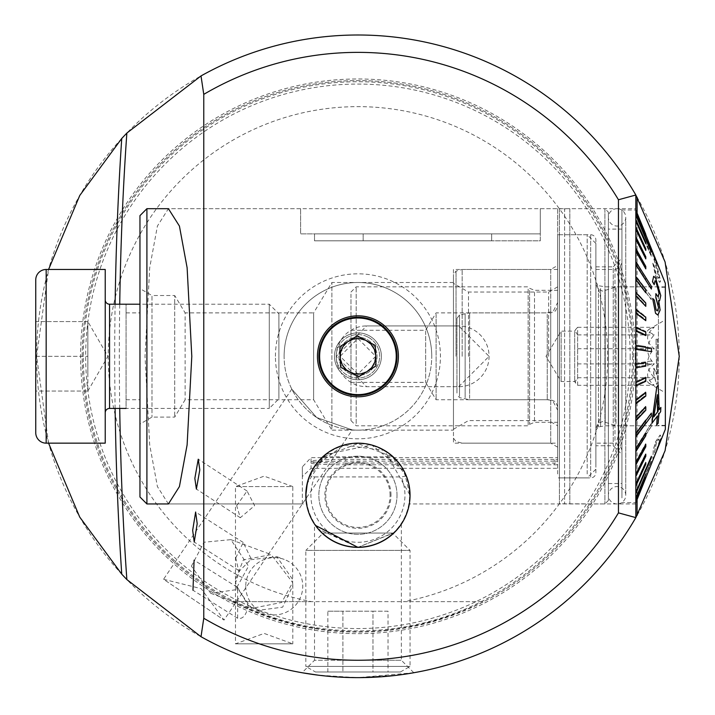 <?xml version="1.0" encoding="UTF-8"?>
<svg xmlns="http://www.w3.org/2000/svg" width="715" height="715" viewBox="0 0 715 715"><rect width="100%" height="100%" fill="white"/><g stroke="black" fill="none" stroke-linecap="round" stroke-linejoin="round"><path stroke-width="0.54" stroke-dasharray="3.58 2.68" d="M630.183 356.32A272.254 272.254 0 0 1 357.938 628.565A272.254 272.254 0 0 1 85.684 356.32A272.254 272.254 0 0 1 357.938 84.066A272.254 272.254 0 0 1 630.183 356.32M245.737 586.291A28.654 28.484 110.3 0 0 264.282 613.157A28.654 28.484 110.3 0 0 302.749 586.291A28.654 28.484 110.3 0 0 284.204 559.416A28.654 28.484 110.3 0 0 245.737 586.291M291.809 389.121L163.547 579.275L224.027 620.066L163.547 579.275L201.21 588.668L224.027 620.066L352.289 429.912L316.682 417.533L291.809 389.121L316.638 417.497L352.289 429.912M235.485 579.463L235.485 486.575L292.801 486.575L264.148 476.145L235.485 486.575L292.801 486.575L292.649 582.546L271.217 554.599L243.368 559.908L235.485 579.463L235.485 643.849L264.148 633.419L292.801 643.849L235.485 643.849L292.801 643.849L292.801 585.63L282.639 607.16L257.078 610.485L248.257 605.489C246.362 615.213 242.832 619.476 237.666 618.278L237.621 587.489L194.096 560.185M311.57 601.646L232.089 601.646A275.722 275.722 0 0 1 357.938 80.589A275.722 275.722 0 0 1 633.66 356.32A275.722 275.722 0 0 1 357.938 632.042A275.722 275.722 0 0 1 82.207 356.32A275.722 275.722 0 0 1 357.938 80.589A275.722 275.722 0 0 1 483.778 601.646L404.297 601.646A249.669 249.669 0 0 0 357.938 106.642A249.669 249.669 0 0 0 311.57 601.646L404.297 601.646M232.089 601.646C315.985 641.838 399.882 641.838 483.778 601.646L232.089 601.646M275.436 356.32A82.502 82.502 0 0 1 357.938 273.818A82.502 82.502 0 0 1 440.431 356.32A82.502 82.502 0 0 1 357.938 438.813A82.502 82.502 0 0 1 275.436 356.32M284.114 356.32A73.815 73.815 0 0 1 357.938 282.497A73.815 73.815 0 0 1 431.753 356.32A73.815 73.815 0 0 0 357.938 282.497A73.815 73.815 0 0 0 284.114 356.32A73.815 73.815 0 0 0 357.938 430.135A73.815 73.815 0 0 0 431.753 356.32A73.815 73.815 0 0 1 357.938 430.135A73.815 73.815 0 0 1 284.114 356.32M679.25 356.32A321.312 321.312 0 0 1 357.938 677.632A321.312 321.312 0 0 1 36.617 356.32A321.312 321.312 0 0 1 357.938 34.999A321.312 321.312 0 0 1 679.25 356.32M191.423 566.146L204.034 542.238L230.856 539.637L248.516 566.182L235.548 589.777L210.782 593.325L191.423 566.146M236.674 505.648L247.059 491.017L254.62 505.648L240.303 517.714L236.674 505.648M375.733 356.32A17.804 17.804 0 0 0 357.938 338.517A17.804 17.804 0 0 0 340.134 356.32L357.929 338.517L375.733 356.32L357.947 374.115L340.134 356.32A17.804 17.804 0 0 0 357.938 374.115A17.804 17.804 0 0 0 375.733 356.32M334.486 356.32A23.443 23.443 0 0 1 357.938 332.868A23.443 23.443 0 0 1 381.381 356.32A23.443 23.443 0 0 1 357.938 379.763A23.443 23.443 0 0 1 334.486 356.32A23.443 23.443 0 0 1 357.938 332.868A23.443 23.443 0 0 1 381.381 356.32A23.443 23.443 0 0 1 357.938 379.763A23.443 23.443 0 0 1 334.486 356.32M314.511 524.068L315.449 525.427L314.511 524.068L314.511 660.267L357.938 660.267L314.511 660.267L302.043 672.735L317.621 675.094L356.651 677.632M335.067 676.819L334.557 676.783M325.629 676.006L317.987 675.139M394.466 532.416L357.938 547.368L318.22 528.993M314.269 466.832L343.808 445.105L384.563 450.477L410.044 495.263A52.106 52.106 0 0 0 357.938 443.157A52.106 52.106 0 0 0 305.832 495.263C306.655 506.828 306.655 506.828 305.832 495.263A52.106 52.106 0 0 0 357.938 547.368A52.106 52.106 0 0 0 410.044 495.263L404.064 471.042L371.675 444.998L325.513 454.472L307.155 483.572M636.001 294.142L635.832 503.95L635.832 278.939L635.832 291.979L645.609 302.409L645.609 305.546L635.832 295.116L635.832 308.96L645.609 316.548L645.609 319.855L635.832 312.258L635.832 326.683L645.609 331.322L645.609 334.736L635.832 330.098L635.832 344.88L645.609 346.489L645.609 349.957L635.832 348.348L635.832 363.256L651.195 360.986L651.195 364.453L635.832 366.724L635.832 381.515L645.609 377.046L645.609 380.46L635.832 384.929L635.832 399.381L645.609 391.954L645.609 395.261L635.832 402.688L635.832 416.568L645.609 406.299L645.609 409.454L635.832 419.723L635.832 432.807L645.609 419.857L645.609 422.797L635.832 435.748L635.832 447.84L651.195 423.593L651.195 426.283L635.832 450.522L635.832 461.425L645.609 443.774L645.609 446.16L635.832 463.821L635.832 473.357L645.609 453.748L645.609 455.795L635.832 475.412L635.832 483.447L645.609 462.185L645.609 463.874L635.832 485.127L635.832 491.527L645.609 468.96L645.609 470.247L635.832 492.814L635.832 497.47L651.204 460.943L635.832 498.346L636.019 501.188L645.797 477.093L635.832 501.188M636.001 336.72L635.832 331.563M636.001 314.957L635.832 309.979M636.001 289.45L636.001 274.73M636.001 270.44L636.001 257.168M557.673 461.175L557.673 459.441A34.74 1.814 180 0 0 554.197 459.432L554.197 461.166A34.74 1.814 0 0 1 557.673 461.175L557.673 457.654L311.043 457.654L302.356 466.85L302.356 503.95L168.409 503.95L157.407 486.575L149.703 444.9L145.029 356.32L149.703 267.741L157.407 226.056L168.409 208.682L635.832 208.682M48.575 443.157L36.617 356.32L48.575 269.475M307.262 483.143L309.783 475.35M357.938 677.632L398.273 675.094L413.824 672.735L357.938 677.632M237.666 618.278L192.97 590.232M235.762 557.932L243.216 542.462L250.706 557.932L250.607 559.72L239.579 570.865L238.595 570.427L235.762 557.932M235.485 585.406L251.501 608.42L281.728 602.45L292.649 582.546L292.801 585.63M237.3 590.036L235.637 582.546L239.579 570.865M250.607 559.72L276.785 556.672L292.801 579.686M237.621 587.489L248.257 605.489M635.832 517.615L635.832 195.016M635.832 253.369L635.832 257.168M635.832 353.711L635.832 358.921M635.832 289.45L635.832 274.256L635.832 278.939L651.195 299.522L651.195 296.6L635.832 276.017L635.832 263.987L645.609 279.547L645.609 276.875L635.832 261.315L635.832 250.482L645.609 268.259L645.609 265.891L635.832 248.114L635.832 238.658L645.609 258.365L645.609 256.336L635.832 236.62L635.832 228.675L645.609 250.018L645.609 248.355L635.832 227.013L635.832 220.721L651.195 256.283L651.195 255.014L635.832 219.451L635.832 214.893L645.609 238.453L635.832 214.044L635.832 211.3L645.609 235.423L635.832 209.996L645.797 234.297M635.832 270.44L635.832 274.73M635.832 503.95L409.311 503.95L409.632 501.751M357.938 547.368L394.036 532.827M357.938 660.267L401.356 660.267L357.938 660.267M636.001 331.563L636.001 326.344M636.001 309.979L636.001 299.656M636.001 253.369L636.001 217.691M557.673 447.17L550.72 443.157L453.462 443.157L453.462 269.475L550.72 269.475L550.72 443.157L550.72 269.475L557.673 265.462L557.673 447.17L557.673 265.462M453.462 269.475L453.462 443.157M453.462 430.135L453.462 282.497L453.462 430.135L331.885 430.135L331.885 282.497L331.885 430.135L313.617 399.739L185.131 399.739L174.701 417.104L151.991 417.104L139.961 424.058L139.961 288.583L139.961 424.058M453.462 282.497L331.885 282.497L313.617 312.893L313.617 399.739L313.617 312.893L185.131 312.893L185.131 399.739L185.131 312.893L174.701 295.527L174.701 417.104L174.701 295.527L151.991 295.527L151.991 417.104L151.991 295.527L139.961 288.583M458.673 386.708L489.069 356.338L458.673 325.924L366.616 325.924L336.22 356.293L366.616 386.708L458.673 386.708A30.396 30.396 0 0 0 489.069 356.32A30.396 30.396 0 0 0 458.673 325.924L366.616 325.924A30.396 30.396 0 0 0 336.22 356.32A30.396 30.396 0 0 0 366.616 386.708L458.673 386.708M557.673 457.654L557.673 208.682L540.299 208.682L540.299 233.868L300.622 233.868L300.622 208.682L300.622 233.868L540.299 233.868L540.299 240.821L491.67 240.821L540.299 240.821L540.299 233.868L491.67 233.868L540.299 233.868L540.299 208.682M300.622 208.682L168.409 208.682M491.67 233.868L363.149 233.868L491.67 233.868L491.67 240.821L314.511 240.821L491.67 240.821L491.67 233.868L491.67 240.821M363.149 233.868L363.149 240.821L363.149 233.868L314.511 233.868L314.511 240.821L314.511 233.868L363.149 233.868L363.149 240.821M557.673 208.682L557.673 459.441M302.356 503.95L302.356 476.467L311.043 468.316L557.673 468.316M146.906 208.682L146.906 503.95M554.197 461.166L345.774 461.166A34.74 1.814 180 0 0 311.043 462.989L311.043 457.654M139.961 496.997L139.961 408.426L126.063 408.426L126.063 304.215L139.961 304.215L139.961 215.635M278.904 313.84L278.904 398.791L278.904 313.84L269.278 304.215L126.063 304.215L126.063 408.426M139.961 304.215L139.961 408.426L269.278 408.426L269.278 304.215L269.278 408.426L278.904 398.791M302.356 476.467L302.356 466.85M554.197 459.432L345.774 459.432A34.74 1.814 180 0 0 311.043 461.255A34.74 1.814 180 0 0 345.774 463.07L345.774 464.804L554.197 464.804A34.74 1.814 180 0 0 557.673 464.795M345.774 464.804A34.74 1.814 0 0 1 311.043 462.989L311.043 468.316M345.774 463.07L554.197 463.07A34.74 1.814 180 0 0 557.673 463.061M595.881 426.069L595.881 284.239L595.881 426.069M577.631 385.322L577.631 334.897L575.218 331.108L575.736 329.392L577.631 327.309L577.631 377.735L575.218 381.524L575.736 383.24L577.631 385.322L654.288 385.322L648.818 383.24L647.307 381.524L654.288 377.735C645.368 368.1 645.368 358.43 654.288 348.732C645.368 341.618 645.368 334.477 654.288 327.309L648.818 329.392L647.307 331.108L654.288 334.897C645.368 344.532 645.368 354.202 654.288 363.899C645.368 371.022 645.368 378.155 654.288 385.322M574.69 331.948L574.69 381.497L574.69 331.948M561.141 331.948L561.141 381.497L561.141 331.948M456.939 393.053L456.939 318.354L456.939 393.053M557.673 307.575L557.673 406.683L557.673 307.575M587.194 473.965L587.194 234.734L587.194 473.965M557.673 473.965L557.673 234.734L557.673 473.965M595.881 465.563L595.881 243.422L595.881 465.563M615.981 423.548L615.981 286.84L615.981 423.548M658.408 423.548L658.408 286.84L658.408 423.548M665.352 423.128L665.352 287.278L665.352 423.128M658.408 423.128L658.408 287.278L658.408 423.128M665.352 321.017L665.352 392.794L665.352 321.017M577.631 363.899L654.288 363.899M577.631 334.897L654.288 334.897M577.631 327.309L654.288 327.309M577.631 348.732L654.288 348.732M577.631 377.735L654.288 377.735M559.407 477.897L559.407 234.734L559.407 477.897L590.67 477.897A5.211 5.211 0 0 0 595.881 472.687L595.881 239.945L595.881 472.687M559.407 234.734L590.67 234.734A5.211 5.211 0 0 1 595.881 239.945M595.881 445.767L595.881 266.865L595.881 445.767L613.247 445.767L621.934 454.445L621.934 258.187L621.934 454.445M595.881 266.865L613.247 266.865L613.247 445.767L613.247 266.865L621.934 258.187M608.385 229.095L608.385 483.537L608.385 229.095L621.934 229.095L621.934 483.537L621.934 229.095M608.385 483.537L621.934 483.537M608.385 212.158L608.385 500.473L608.385 212.158L604.917 208.682L604.917 503.95L604.917 208.682L569.828 208.682L569.828 503.95L569.828 208.682L564.618 208.86L564.618 503.771L564.618 208.86L559.407 208.86L559.407 503.771L559.407 208.86M608.385 500.473L604.917 503.95L559.407 503.771M659.436 441.137L658.676 439.01L656.191 442.773L654.314 453.39L654.654 455.249L659.436 441.137M660.285 441.87L661.241 437.142L660.249 435.006L655.923 441.459L653.43 449.592L652.858 457.386L653.054 459.45L655.977 452.988M656.388 451.719L654.824 455.249L654.484 453.462L656.37 442.773L658.846 439.01L659.614 441.137L656.218 451.719M651.383 461.381L636.019 498.346L651.195 461.381M595.881 427.928L595.881 282.318L595.881 427.928M595.881 440.351L595.881 269.475L595.881 440.351M621.934 265.56L621.934 450.11L621.934 265.56M621.934 497.917L621.934 209.987L621.934 497.917M645.797 477.093L636.019 501.188M636.019 501.635L645.609 477.209M645.797 478.326L636.019 502.627L621.934 502.645M635.832 501.331L635.832 498.596L645.609 474.179M635.832 497.738L635.832 493.18L651.195 457.618L651.195 456.349M635.832 491.92L635.832 485.619L645.609 464.276L645.609 462.614M635.832 483.957L635.832 476.011L645.609 456.295L645.609 454.266M635.832 473.982L635.832 464.518L645.609 446.741L645.609 444.373M635.832 462.149L635.832 451.317L645.609 435.757L645.609 433.093M635.832 448.645L635.832 436.615L651.195 416.032L651.195 413.109M635.832 433.692L635.832 420.652L645.609 410.231L645.609 407.085M635.832 417.515L635.832 403.671L645.609 396.083L645.609 392.785M635.832 400.373L635.832 385.948L645.609 381.31L645.609 377.895M635.832 382.534L635.832 367.751L645.609 366.143L645.609 362.675M635.832 364.293L635.832 349.385M651.383 348.178L635.832 345.917L636.001 331.117M636.001 327.702L636.001 313.25M636.001 309.944L635.832 296.064M636.001 292.909L636.001 279.824M636.001 276.884L636.001 264.791M636.001 262.11L636.001 251.206M636.001 248.82L636.001 239.275M636.001 237.219L636.001 229.193M636.001 227.504L636.001 221.114M636.001 219.818L635.832 215.161M665.352 289.083L665.352 425.791L665.352 289.083M651.383 426.283L636.019 450.522L636.019 447.84L651.383 423.593L651.195 426.283M651.383 364.453L636.019 366.724L636.019 363.256L651.383 360.986L651.195 364.453M651.383 299.522L636.019 278.939L636.019 276.017L651.383 296.6L651.195 299.522M651.383 256.283L636.019 220.721L636.019 219.451L651.383 255.014L651.195 256.283M653.841 276.365L655.494 278.215L660.597 295.572L659.373 300.863L658.497 300.416L659.936 310.069L657.693 315.065M652.643 298.521L654.198 300.175L655.959 309.899L657.085 310.873L658.381 307.7M655.7 293.659L658.006 296.922L658.989 292.935M655.905 281.728L654.86 280.727L654.028 284.677M651.946 423.209L657.291 416.237M659.212 409.436L658.014 385.179M656.513 425.032L657.988 422.985L658.819 413.931L660.481 411.679L660.705 407.425M665.352 283.372L665.352 429.268M635.832 211.443L635.832 214.286L651.195 252.127M635.832 219.818L645.609 242.385L645.609 243.681M635.832 227.504L645.609 248.766L645.609 250.447M635.832 237.219L645.609 256.837L645.609 258.884M635.832 248.82L645.609 266.472L645.609 268.867M635.832 262.11L651.195 286.349L651.195 289.039M635.832 276.884L645.609 289.834L645.609 292.775M635.832 292.909L645.609 303.187L645.609 306.333M635.832 309.944L645.609 317.371L645.609 320.678M635.832 327.702L645.609 332.171L645.609 335.585M651.195 348.178L651.195 351.646M645.618 478.326L635.832 502.627M635.832 501.635L645.609 477.093M655.798 452.988L652.884 459.45L653.26 449.592L655.744 441.459L660.079 435.006L661.071 437.214L655.798 452.988M645.797 235.101L635.832 210.004L621.934 209.987M645.609 235.101L645.609 235.548M659.489 269.349L654.019 257.23L656.853 265.909L660.437 281.12L659.659 282.336L655.78 276.723L652.625 262.718L654.207 266.123L656.12 274.989L658.426 278.314L658.881 277.563L651.535 250.429L659.668 269.349L651.714 250.429L659.06 277.563L658.604 278.314L656.29 274.989L654.377 266.123L652.804 262.718L655.95 276.723L659.838 282.336L660.615 281.12L657.022 265.909L654.189 257.23L659.668 269.349M655.861 339.357L657.344 339.133L657.353 384.116L656.397 384.268L653.626 373.552L653.814 368.225L656.602 374.419L656.03 339.357L656.772 374.419L653.984 368.225L653.805 373.552L656.567 384.268L657.523 384.116L657.514 339.133L656.03 339.357M645.797 237.603L636.019 214.044L645.609 237.603M645.797 235.003L636.019 210.88L645.609 235.003M645.797 248.355L645.797 250.018L636.019 228.675L636.019 227.013L645.609 248.355M645.797 276.875L645.797 279.547L636.019 263.987L636.019 261.315L645.609 276.875M645.797 265.891L645.797 268.259L636.019 250.482L636.019 248.114L645.609 265.891M645.797 256.336L645.797 258.365L636.019 238.658L636.019 236.62L645.609 256.336M645.797 302.409L645.797 305.546L636.019 295.116L636.019 291.979L645.609 302.409M645.797 346.489L645.797 349.957L636.019 348.348L636.019 344.88L645.609 346.489M645.797 331.322L645.797 334.736L636.019 330.098L636.019 326.683L645.609 331.322M645.797 316.548L645.797 319.855L636.019 312.258L636.019 308.96L645.609 316.548M645.797 377.046L645.797 380.46L636.019 384.929L636.019 381.515L645.609 377.046M645.797 419.857L645.797 422.797L636.019 435.748L636.019 432.807L645.609 419.857M645.797 406.299L645.797 409.454L636.019 419.723L636.019 416.568L645.609 406.299M645.797 391.954L645.797 395.261L636.019 402.688L636.019 399.381L645.609 391.954M645.797 443.774L645.797 446.16L636.019 463.821L636.019 461.425L645.609 443.774M645.797 468.96L645.797 470.247L636.019 492.814L636.019 491.527L645.609 468.96M645.797 462.185L645.797 463.874L636.019 485.127L636.019 483.447L645.609 462.185M645.797 453.748L645.797 455.795L636.019 475.412L636.019 473.357L645.609 453.748M653.787 416.943L657.273 395.601M350.985 294.133L350.985 420.581L350.985 294.133M356.195 423.548L356.195 286.84L356.195 423.548M436.096 314.296L436.096 399.739L436.096 314.296M425.657 331.108L425.657 382.373L425.657 331.108M557.673 408.417L557.673 302.472L557.673 408.417M557.673 420.188L557.673 290.317L557.673 420.188M528.144 289.083L528.144 425.791L528.144 289.083M350.985 331.108L350.985 382.373L350.985 331.108M557.673 356.32L557.673 269.475L557.673 356.32M462.149 356.32L462.149 269.475L462.149 356.32M548.646 356.32L548.646 292.051L548.646 356.32M468.504 356.32L468.504 292.051L468.504 356.32M453.462 356.32L453.462 274.471L453.462 356.32M617.072 208.682A8.687 8.687 0 0 0 608.385 217.369A8.687 8.687 0 0 0 617.072 226.056A8.687 8.687 0 0 0 625.759 217.369A8.687 8.687 0 0 0 617.072 208.682M617.072 503.95A8.687 8.687 0 0 1 608.385 495.263A8.687 8.687 0 0 1 617.072 486.575A8.687 8.687 0 0 1 625.759 495.263A8.687 8.687 0 0 1 617.072 503.95M332.314 540.638A52.106 52.106 0 0 1 312.562 469.639A52.106 52.106 0 0 1 383.553 449.896A52.106 52.106 0 0 1 403.305 520.886A52.106 52.106 0 0 1 332.314 540.638M348.965 373.185A19.108 19.108 0 0 0 374.803 365.285A19.108 19.108 0 0 0 366.902 339.446A19.108 19.108 0 0 0 341.064 347.347A19.108 19.108 0 0 0 348.965 373.185A19.108 19.108 0 0 0 374.803 365.285A19.108 19.108 0 0 0 366.902 339.446A19.108 19.108 0 0 0 341.064 347.347A19.108 19.108 0 0 0 348.965 373.185M368.127 337.149A21.709 21.709 0 0 1 377.1 366.509A21.709 21.709 0 0 1 347.74 375.482A21.709 21.709 0 0 0 377.1 366.509A21.709 21.709 0 0 0 368.127 337.149A21.709 21.709 0 0 0 338.767 346.123A21.709 21.709 0 0 0 347.74 375.482A21.709 21.709 0 0 1 338.767 346.123A21.709 21.709 0 0 1 368.127 337.149M349.805 371.594A17.312 17.312 0 0 0 373.212 364.444A17.312 17.312 0 0 0 366.062 341.037A17.312 17.312 0 0 0 342.655 348.187A17.312 17.312 0 0 0 349.805 371.594M376.036 365.946L358.653 376.814L340.546 367.179L339.831 346.686L357.223 335.827L366.268 340.635L375.321 345.452L376.036 365.946M315.458 671.984L400.409 671.984L315.458 671.984L305.832 666.425L410.044 666.425L305.832 666.425L305.832 550.407L410.044 550.407L305.832 550.407L323.198 533.041L392.669 533.041L323.198 533.041M400.409 671.984L410.044 666.425L410.044 550.407L392.669 533.041M388.022 611.2L372.98 611.2L372.98 671.984L327.854 671.984L388.022 671.984L372.98 671.984L372.98 611.2L388.022 611.2L388.022 671.984M327.854 611.2L372.98 611.2L342.896 611.2L342.896 671.984L342.896 611.2L327.854 611.2L327.854 671.984M390.068 495.263A32.13 32.13 0 0 0 357.938 463.132A32.13 32.13 0 0 0 325.799 495.263A32.13 32.13 0 0 0 357.938 527.393A32.13 32.13 0 0 0 390.068 495.263M397.013 495.263A39.075 39.075 0 0 0 357.938 456.188A39.075 39.075 0 0 0 318.854 495.263A39.075 39.075 0 0 0 357.938 534.346A39.075 39.075 0 0 0 397.013 495.263A39.075 39.075 0 0 0 357.938 456.188A39.075 39.075 0 0 0 318.854 495.263A39.075 39.075 0 0 0 357.938 534.346A39.075 39.075 0 0 0 397.013 495.263M405.888 476.011L401.222 476.923A47.02 47.02 0 0 1 357.938 542.283A47.02 47.02 0 0 1 314.645 476.923L309.988 476.011L323.412 456.814L357.902 443.595L392.455 456.814L405.888 476.011A51.668 51.668 0 0 1 357.938 546.939A51.668 51.668 0 0 1 309.988 476.011M409.606 495.263A51.668 51.668 0 0 0 357.938 443.595A51.668 51.668 0 0 0 306.261 495.263A51.668 51.668 0 0 0 357.938 546.939A51.668 51.668 0 0 0 409.606 495.263M393.187 533.041A51.668 51.668 0 0 1 322.68 533.041A51.668 51.668 0 0 0 393.187 533.041L322.68 533.041L393.187 533.041M314.645 476.923L401.222 476.923M35.75 356.32L87.856 356.32L87.856 391.051L35.75 391.051L35.75 321.58L35.75 391.051L87.856 391.051L87.856 356.32L35.75 356.32L35.75 321.58L87.856 321.58L87.856 373.686L87.856 321.58L35.75 321.58M87.856 391.051L107.911 356.32L87.856 321.58L87.856 338.946L87.856 321.58M105.221 299.871L105.221 412.761L105.221 299.871M105.221 269.475L105.221 443.157M87.856 356.32L87.856 338.946L87.856 356.32M632.507 356.32A274.578 274.578 0 0 1 357.938 630.889A274.578 274.578 0 0 1 83.36 356.32A274.578 274.578 0 0 1 357.938 81.742A274.578 274.578 0 0 1 632.507 356.32M635.269 356.32A277.34 277.34 0 0 1 357.938 633.651A277.34 277.34 0 0 1 80.598 356.32A277.34 277.34 0 0 1 357.938 78.981A277.34 277.34 0 0 1 635.269 356.32M115.106 408.426A550.979 86.193 90 0 1 114.722 356.32A550.979 86.193 90 0 1 115.106 304.215M119.727 408.426A542.05 84.799 90 0 1 119.727 304.215M637.101 499.946L637.101 212.686M126.063 312.893L139.961 312.893M126.063 399.739L139.961 399.739M345.774 459.432L345.774 461.166M554.197 463.07L554.197 464.804M459.513 396.298L459.513 315.002L459.513 396.298M465.143 397.763L465.143 313.492L465.143 397.763M469.639 398.335L469.639 312.893L469.639 398.335M550.72 398.335L550.72 312.893L550.72 398.335M605.203 292.882L605.203 421.868L605.203 292.882M590.67 234.734L590.67 477.897L590.67 234.734M598.455 287.957L598.455 426.962L598.455 287.957M600.618 288.511L600.618 426.381L600.618 288.511M614.989 440.351L614.989 269.475L614.989 440.351M605.113 289.083L605.113 425.791L605.113 289.083M529.583 290.478L529.583 424.353L529.583 290.478M534.498 292.453L534.498 422.315L534.498 292.453M547.252 314.296L547.252 399.739L547.252 314.296M456.036 356.32L456.036 271.11L456.036 356.32M390.998 495.263A33.06 33.06 0 0 0 357.938 462.203A33.06 33.06 0 0 0 324.869 495.263A33.06 33.06 0 0 0 357.938 528.322A33.06 33.06 0 0 0 390.998 495.263M323.412 456.814L392.455 456.814M109.565 408.426L109.565 304.215M46.171 443.157L46.171 269.475M230.856 539.637L271.217 554.599M247.059 491.017L198.252 459.191M243.216 542.462L195.633 512.02M276.785 556.672L284.204 559.416M257.078 610.485L264.282 613.157M238.595 570.427L194.23 542.05M168.409 503.95L306.556 503.95M401.356 524.068L401.356 660.267L413.824 672.735M240.303 517.714L196.393 489.078M210.782 593.325L251.501 608.42M311.043 461.255L311.043 462.989M658.408 425.791L615.981 425.791L602.825 421.448L597.955 423.441L595.881 428.392M658.408 286.84L615.981 286.84L602.825 291.184L597.955 289.191L595.881 284.239M575.736 383.24L574.69 381.497L561.141 381.497L546.01 356.32L561.141 331.134L574.69 331.134L575.736 329.392M557.673 406.683L555.6 401.732L550.72 399.739L469.639 399.739L459.513 397.638L456.939 394.278M456.939 318.354L459.513 315.002L469.639 312.893L550.72 312.893L555.6 310.9L557.673 305.949M595.881 469.21L587.194 477.897L557.673 477.897M665.352 425.354L658.408 425.354M648.818 329.392L665.352 319.846M648.818 383.24L665.352 392.794M665.352 287.278L658.408 287.278M595.881 243.422L587.194 234.734L557.673 234.734M665.352 286.84L605.113 286.84L598.455 285.669L595.881 282.318M665.352 425.791L605.113 425.791L598.455 426.962L595.881 430.314M621.934 450.11L619.86 445.159L614.989 443.157L595.881 443.157M595.881 269.475L614.989 269.475L619.86 267.481L621.934 262.53M350.985 292.051L356.195 286.84L528.144 286.84L529.583 288.279L534.498 290.317L557.673 290.317M350.985 420.581L356.195 425.791L528.144 425.791L529.583 424.353L534.498 422.315L557.673 422.315M350.985 382.373L425.657 382.373L436.096 399.739L547.252 399.739L549.996 400.105L553.178 401.589L557.673 410.16M350.985 330.267L425.657 330.267L436.096 312.893L547.252 312.893L553.508 310.81L557.673 302.472M557.673 269.475L462.149 269.475L456.036 271.11L453.462 274.471M453.462 429.268L468.504 420.581L548.646 420.581L557.673 425.791M453.462 438.17L456.036 441.521L462.149 443.157L557.673 443.157M557.673 286.84L548.646 292.051L468.504 292.051L453.462 283.372M608.385 217.369L608.385 495.263L608.385 217.369M625.759 495.263L625.759 217.369L625.759 495.263"/><path stroke-width="1.07" d="M194.846 478.371L198.252 459.191L199.798 469.889L196.393 489.078L194.846 478.371M317.442 356.32A40.496 40.496 0 0 1 357.938 315.824A40.496 40.496 0 0 1 398.425 356.32A40.496 40.496 0 0 1 357.938 396.807A40.496 40.496 0 0 1 317.442 356.32M356.651 677.632L347.883 677.471M347.848 677.471L335.067 676.819M334.557 676.783L325.629 676.006M317.987 675.139L302.043 672.735M318.22 528.993L315.44 525.418L357.938 547.368M635.832 326.344L635.832 336.72M635.832 299.656L635.832 314.957M635.832 217.691L635.832 294.142M146.906 208.682L168.409 208.682L179.42 226.056L187.116 267.741L191.799 356.32L187.116 444.9L179.42 486.575L168.409 503.95L146.906 503.95L146.906 208.682L139.961 215.635L139.961 496.997L146.906 503.95M203.766 618.26A303.947 303.947 0 0 0 618.457 512.87L618.457 199.762A303.947 303.947 0 0 0 203.766 94.371L203.766 618.26L201.013 636.707L126.859 579.579L121.747 574.163L79.714 517.061L48.575 443.157M307.155 483.572L305.832 495.263L307.262 483.143M410.044 495.263A52.106 52.106 0 0 0 357.938 443.157A52.106 52.106 0 0 0 305.832 495.263A52.106 52.106 0 0 0 357.938 547.368A52.106 52.106 0 0 0 410.044 495.263C409.212 506.828 409.212 506.828 410.044 495.263L409.632 501.751M309.783 475.35L314.269 466.832M618.457 199.762L635.832 195.016L665.075 261.94L679.25 356.32L665.075 450.691L635.832 517.615L618.457 512.87M201.013 636.707A321.312 321.312 0 0 0 635.832 517.615L635.832 195.016A321.312 321.312 0 0 0 201.013 75.924L203.766 94.371M192.97 590.232L194.096 560.185L192.97 590.232M192.666 530.369L195.633 512.02L197.197 523.711L194.23 542.05L192.666 530.369M48.575 269.475L79.776 195.463L121.747 138.469L126.859 133.053L201.013 75.924M305.832 495.263C306.655 506.828 306.655 506.828 305.832 495.263M394.036 532.827L397.88 528.725M397.701 528.93L394.466 532.416M635.832 353.711L635.832 358.921M126.063 408.426L109.565 408.426A4.344 4.344 0 0 0 105.221 412.761M636.019 214.286L635.832 215.161L651.195 252.127L651.383 251.251L635.832 214.286M635.832 502.645L665.352 429.268L665.352 283.372L645.609 234.314M636.019 501.76L645.797 477.209L635.832 501.76M636.019 501.331L645.797 477.209M636.019 498.596L645.797 474.179L635.832 498.596M636.019 497.738L645.797 474.179M636.019 493.18L651.383 457.618L651.383 456.349L635.832 493.18M636.019 491.92L651.383 456.349M636.019 485.619L645.797 464.276L645.797 462.614L636.019 483.957L635.832 485.619M636.019 483.957L645.797 462.614M636.019 476.011L645.797 456.295L645.797 454.266L636.019 473.982L635.832 476.011M636.019 473.982L645.797 454.266M636.019 464.518L645.797 446.741L645.797 444.373L636.019 462.149L635.832 464.518M636.019 462.149L645.797 444.373M636.019 451.317L645.797 435.757L645.797 433.093L636.019 448.645L635.832 451.317M636.019 448.645L645.797 433.093M636.019 436.615L651.383 416.032L651.383 413.109L636.019 433.692L635.832 436.615M636.019 433.692L651.383 413.109M636.019 420.652L645.797 410.231L645.797 407.085L636.019 417.515L635.832 420.652M636.019 417.515L645.797 407.085M636.019 403.671L645.797 396.083L645.797 392.785L636.019 400.373L635.832 403.671M636.019 400.373L645.797 392.785M636.019 385.948L645.797 381.31L645.797 377.895L636.019 382.534L635.832 385.948M636.019 382.534L645.797 377.895M636.019 367.751L645.797 366.143L645.797 362.675L636.019 364.293L635.832 367.751M636.019 364.293L645.797 362.675M636.019 349.385L651.383 351.646L651.383 348.178L636.019 345.917L636.019 349.385L651.383 351.646M636.019 331.117L645.797 335.585L645.797 332.171L636.019 327.702L636.001 331.117M636.019 313.25L645.797 320.678L645.797 317.371L636.019 309.944L636.001 313.25M636.019 296.064L645.797 306.333L645.797 303.187L636.019 292.909L636.019 296.064L645.797 306.333M636.019 279.824L645.797 292.775L645.797 289.834L636.019 276.884L636.001 279.824M636.019 264.791L651.383 289.039L651.383 286.349L636.019 262.11L636.001 264.791M636.019 251.206L645.797 268.867L645.797 266.472L636.019 248.82L636.001 251.206M636.019 239.275L645.797 258.884L645.797 256.837L636.019 237.219L636.001 239.275M636.019 229.193L645.797 250.447L645.797 248.766L636.019 227.504L636.001 229.193M636.019 221.114L645.797 243.681L645.797 242.385L636.019 219.818L636.001 221.114M636.019 215.161L651.383 252.127M652.652 281.71L654.198 284.677L652.482 281.71L653.662 276.365L652.482 281.71M655.726 313.322L657.863 315.065L655.557 313.322L652.643 298.521L655.557 313.322M656.021 297.628L658.56 307.7L655.852 297.628L655.87 293.659L655.852 297.628M658.989 292.935L655.905 281.728L658.989 292.935M657.3 415.978L656.683 425.032L657.478 415.978L651.946 423.209L656.808 386.851L658.193 385.179L659.203 409.677L660.883 407.425L659.024 409.677M645.797 243.681L635.832 221.114M645.797 250.447L635.832 229.193M645.797 258.884L635.832 239.275M645.797 268.867L635.832 251.206M651.383 289.039L635.832 264.791M645.797 292.775L635.832 279.824M645.797 320.678L635.832 313.25M645.797 335.585L635.832 331.117M645.609 235.548L635.832 211.443L645.609 235.548M645.797 235.548L635.832 210.997M636.019 210.997L636.019 211.443M645.797 234.314L635.832 209.996L645.797 234.306M660.285 441.87L655.816 452.988M652.116 423.209L652.116 418.954M652.295 418.954L656.808 386.851M656.978 386.851L658.193 385.179M660.883 407.425L660.66 411.679L658.989 413.931L658.166 422.985L656.683 425.032M657.675 411.724L657.389 394.68L653.787 416.943L657.675 411.724L653.617 416.943M657.273 395.601L657.505 411.724M657.863 315.065L660.115 310.069L658.667 300.416L659.552 300.863L660.767 295.572L655.673 278.215L653.841 276.365M654.198 284.677L655.029 280.727L656.075 281.728M659.159 292.935L658.184 296.922L655.87 293.659M658.56 307.7L657.264 310.873L656.129 309.899L654.368 300.175L652.813 298.521M332.314 540.638A52.106 52.106 0 0 1 312.562 469.639A52.106 52.106 0 0 1 383.553 449.896A52.106 52.106 0 0 1 403.305 520.886A52.106 52.106 0 0 1 332.314 540.638M340.188 356.937A17.759 17.759 0 0 0 367.349 371.38A17.759 17.759 0 0 0 366.268 340.635A17.759 17.759 0 0 0 340.188 356.937M339.589 390.819A39.075 39.075 0 0 0 392.437 374.66A39.075 39.075 0 0 0 376.278 321.813A39.075 39.075 0 0 0 323.43 337.972A39.075 39.075 0 0 0 339.589 390.819M376.036 365.946L358.653 376.814L340.546 367.179L339.831 346.686L357.223 335.827L375.321 345.452L376.036 365.946M46.171 269.475L46.171 443.157L105.221 443.157L105.221 269.475L46.171 269.475A10.421 10.421 0 0 0 35.75 279.896L35.75 321.58M46.171 443.157A10.421 10.421 0 0 1 35.75 432.736L35.75 279.896M139.961 304.215L109.565 304.215A4.344 4.344 0 0 1 105.221 299.871M35.75 432.736L35.75 356.32M121.747 574.163A550.979 86.193 90 0 1 115.106 408.426M126.859 579.579A542.05 84.799 90 0 1 119.727 408.426M119.727 304.215A542.05 84.799 90 0 1 126.859 133.053M115.106 304.215A550.979 86.193 90 0 1 121.747 138.469M637.101 515.408L637.101 499.946M637.101 212.686L637.101 197.233M339.947 390.14A38.306 38.306 0 0 0 391.757 374.303A38.306 38.306 0 0 0 375.92 322.492A38.306 38.306 0 0 0 324.11 338.329A38.306 38.306 0 0 0 339.947 390.14M109.565 304.215L109.565 408.426"/></g></svg>
